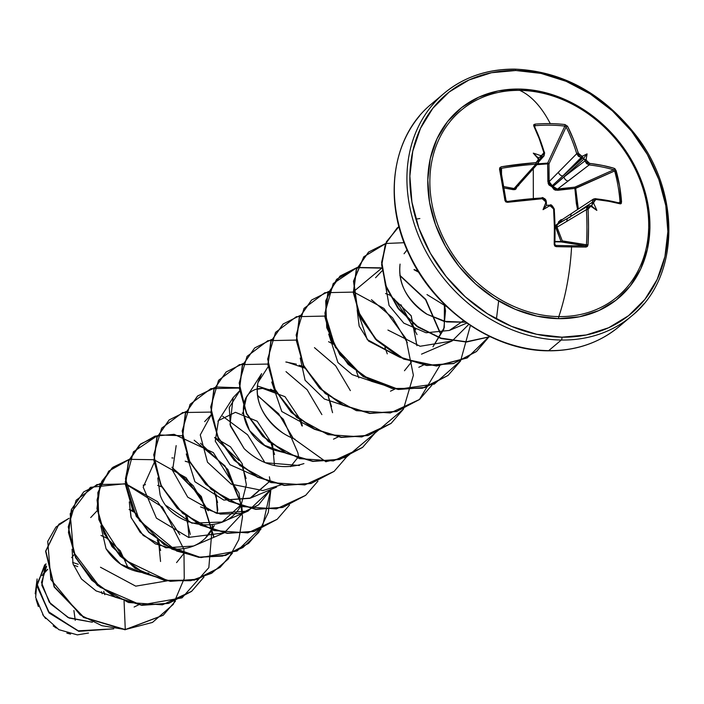 <?xml version="1.0" encoding="UTF-8"?>
<svg xmlns="http://www.w3.org/2000/svg" width="704" height="704" viewBox="0 0 704 704"><rect width="100%" height="100%" fill="white"/><g stroke="black" fill="none" stroke-linecap="round" stroke-linejoin="round"><path stroke-width="1.06" d="M586.617 112.754A121.616 99.898 49.9 0 0 519.746 90.385A121.616 99.898 49.9 0 0 431.614 202.004A121.616 99.898 49.9 0 0 558.826 316.598A145.561 67.654 -89.2 0 0 571.578 246.919A145.534 9.17 -177.3 0 1 556.151 246.638A145.534 9.17 2.7 0 0 571.578 246.919A1.091 0.51 -89.2 0 0 571.12 245.722A144.443 9.108 -177.3 0 1 555.817 245.441L556.151 246.638L554.734 245.969L554.198 244.42L554.382 226.67L553.608 209.018L552.596 206.87L550.458 206.052A144.804 37.312 172.7 0 0 548.97 206.105A108.812 68.191 165.5 0 1 543.048 209.669A108.812 53.592 -77.6 0 1 545.662 203.122A144.804 56.672 -91.2 0 0 545.503 201.59L544.403 199.496L542.212 198.739L507.452 202.312L505.824 201.907L504.953 200.517A145.534 8.386 -98.6 0 0 502.242 184.457L503.334 184.633A144.443 8.325 -98.6 0 0 500.641 169.382A1.091 0.475 169.7 0 0 500.632 169.347A1.091 0.475 169.7 0 0 499.523 169.066A145.534 8.386 81.4 0 1 502.242 184.457A145.534 8.386 -98.6 0 0 499.523 169.066L499.902 167.596L501.318 166.786L535.973 162.65L537.882 161.709L538.278 159.746A144.804 56.672 -91.2 0 0 537.935 158.4A108.812 19.536 -134.8 0 1 533.289 153.164A108.812 106.014 6.7 0 1 540.232 155.496A144.804 58.045 -12.5 0 1 541.71 155.408L543.558 154.519L543.875 152.645L539.158 138.494L533.702 125.77L533.782 124.687L534.996 124.142A145.534 95.638 -26.4 0 1 550.282 123.622A145.534 95.638 -26.4 0 1 564.934 124.555L567.521 126.236L573.294 138.97L578.732 154.123L581.539 155.954A144.804 58.045 -12.5 0 1 582.806 156.086A108.812 58.124 -73.8 0 1 587.083 153.903A108.812 72.723 161.7 0 1 586.106 159.069A144.804 77.414 93 0 1 586.485 160.415L587.717 162.395L589.635 163.39L602.712 165.466L614.266 168.344L615.358 169.189L619.617 186.085L621.289 203.509L620.409 203.87L608.907 201.326L595.874 199.478L594.246 200.191L593.718 202.259A144.804 77.414 93 0 1 593.833 203.79A108.812 106.779 25 0 1 596.842 210.408A108.812 20.302 -139.1 0 1 591.545 206.686A144.804 37.312 172.7 0 0 590.286 206.598L588.57 207.372L588.086 208.331L588.526 227.146L588.016 244.886L587.4 246.418L586.089 247.051A145.534 9.17 -177.3 0 1 571.578 246.919A145.561 67.654 90.8 0 1 558.826 316.598A121.616 99.898 49.9 0 0 635.694 170.051M537.618 163.891L547.668 163.09L564.846 126.104L566.095 127.01L548.988 163.847L547.65 163.882L547.747 163.09L548.988 163.847L549.146 181.623L576.726 153.692A143.625 69.819 -88.6 0 0 566.095 127.01L548.988 163.847A1.091 0.634 24.9 0 0 547.747 163.09A1.091 0.634 24.9 0 0 547.668 163.09L564.846 126.104A144.443 94.926 153.6 0 0 535.128 125.699L534.741 126.658L534.996 124.142L533.702 125.77A144.716 64.117 90.2 0 1 543.875 152.645L541.71 155.408A144.804 58.045 167.5 0 0 540.232 155.496L541.068 156.402L538.252 157.907L539.95 157.071A143.722 57.614 -12.5 0 1 541.649 156.966A143.722 57.614 167.5 0 0 539.95 157.071L541.068 156.402L540.232 155.496A108.812 106.014 6.7 0 0 533.289 153.164L538.252 157.907L538.833 159.236L537.935 158.4A144.804 56.672 88.8 0 1 538.278 159.746L535.973 162.65A144.716 50.926 169.4 0 0 501.318 166.786L499.523 169.066A1.091 0.475 -10.3 0 1 500.632 169.347L500.632 169.33M548.803 205.207L546.436 205.304L549.516 205.313L548.97 206.105A144.804 37.312 -7.3 0 1 550.458 206.052L553.608 209.018A144.716 64.117 90.2 0 1 554.198 244.42L556.151 246.638L555.817 245.441A144.443 9.108 2.7 0 0 571.12 245.722A1.091 0.51 90.8 0 1 571.578 246.919A145.534 9.17 2.7 0 0 586.089 247.051L588.016 244.886A144.716 70.347 -88.6 0 0 587.972 209.484L590.286 206.598A144.804 37.312 -7.3 0 1 591.545 206.686L590.603 205.876L592.117 205.005L592.847 203.034L593.833 203.79A144.804 77.414 -87 0 0 593.718 202.259L595.874 199.478A144.716 44.704 -9 0 1 620.409 203.87L621.562 202.127L618.605 202.717L620.022 202.171A144.443 112.35 -74.1 0 0 614.627 170.958L574.878 188.408L575.696 188.338L577.113 203.298L578.31 209.07M503.668 186.56L514.087 188.522L521.33 180.338L514.087 188.522A1.091 0.748 -79.9 0 0 513.515 189.71L503.906 187.959L514.774 189.658L515.909 189.042L517.229 186.305L518.452 185.742L519.992 183.049M533.271 168.705L533.324 198.528L533.271 168.705M519.746 90.385A145.561 67.654 90.8 0 1 550.282 123.622A145.561 67.654 -89.2 0 0 519.746 90.385A2.182 1.012 90.8 0 1 519.024 89.047A2.182 1.012 -89.2 0 0 519.746 90.385A121.616 99.898 49.9 0 0 431.614 202.004A121.616 99.898 49.9 0 0 558.826 316.598A2.182 1.012 -89.2 0 0 558.686 318.657A123.438 101.402 -130.1 0 1 429.563 202.338A123.438 101.402 -130.1 0 1 519.024 89.047L498.089 90.957L478.711 97.205L461.648 107.554L447.559 121.607L436.973 138.811L430.302 158.523L427.803 179.969L429.563 202.338L435.538 224.77L445.474 246.391L458.999 266.376L475.596 283.958L494.63 298.47L515.354 309.338L536.985 316.158L558.686 318.657L579.63 316.747L598.998 310.49L616.062 300.142L630.159 286.097L640.746 268.884L647.416 249.181L649.915 227.726L648.146 205.366L642.18 182.934L632.236 161.313L618.71 141.328L602.114 123.737L583.088 109.234L562.355 98.366L540.725 91.546L519.024 89.047A123.438 101.402 -130.1 0 1 648.146 205.366A123.438 101.402 -130.1 0 1 558.686 318.657A2.182 1.012 90.8 0 1 558.826 316.598A121.616 99.898 49.9 0 0 646.958 204.978A121.616 99.898 49.9 0 0 519.746 90.385M625.126 321.05A145.561 119.574 -130.1 0 1 548.68 350.645L561.29 340.032A145.561 119.574 -130.1 0 1 426.906 253.238A145.561 119.574 -130.1 0 1 432.142 105.336A145.561 119.574 -130.1 0 1 514.518 69.274A2.182 1.012 90.8 0 1 514.914 69.124A2.182 1.012 90.8 0 1 515.821 70.506A143.378 117.779 -130.1 0 1 665.799 205.603A143.378 117.779 -130.1 0 1 561.889 337.198A2.182 1.012 90.8 0 1 561.29 340.032A145.561 119.574 49.9 0 0 643.667 303.97A145.561 119.574 -130.1 0 1 561.29 340.032L548.68 350.645A2.182 1.012 90.8 0 1 548.284 350.794A2.182 1.012 -89.2 0 0 548.68 350.645A145.561 119.574 49.9 0 0 605.097 336.433M73.894 610.509L75.24 620.321A291.122 135.3 -89.2 0 0 73.894 610.509M88.484 633.046L77.387 634.876L88.475 633.046M419.531 115.949A145.561 119.574 49.9 0 0 414.295 263.85A145.561 119.574 49.9 0 0 548.68 350.645A145.561 119.574 -130.1 0 1 414.295 263.85A145.561 119.574 -130.1 0 1 419.531 115.949M46.517 566.491L44.686 568.876L41.818 585.262L50.6 603.926L69.15 618.05L92.418 622.239L68.077 617.558L49.245 602.193L41.51 582.542L46.517 566.491M128.471 568.647L120.243 550.73L106.894 538.27L120.243 550.73L128.471 568.647M106.366 537.962L100.989 535.445L106.366 537.962M72.081 549.19L73.022 563.913L81.462 578.996L96.149 590.938L114.541 596.886L96.149 590.938L81.462 578.996L73.022 563.913L72.081 549.19M160.547 561.493L158.506 540.408L159.94 545.934M133.153 510.814L129.166 509.388L133.153 510.822M100.813 525.914L106.022 548.698C115.72 563.983 130.002 572.158 148.87 573.214M176.572 562.602L183.506 553.934L176.572 562.602M188.417 521.946L187.15 516.921L189.033 537.513M161.647 486.842L157.661 485.408L161.647 486.842M145.455 484.66L143.167 485.223M205.058 538.613L214.262 525.527C206.175 541.957 192.702 549.815 173.844 549.102L155.329 543.884L140.131 532.321L130.97 517.167L129.298 501.917L131.199 517.81L143.229 535.462L165.871 547.809L193.635 546.005L224.022 532.91L188.566 537.407L156.429 518.144L143.176 487.142L154.141 462.757M217.518 513.533L215.961 494.05M166.443 505.754L191.902 523.151L222.121 522.025L241.243 504.636L246.365 484.669L242.246 463.813L230.49 446.811L214.632 437.439L230.49 446.811L242.238 463.813L246.356 484.669L241.243 504.636C225.861 537.865 170.606 526.909 160.125 494.947L157.784 477.954M186.278 453.966L194.911 481.738L223.81 500.078L250.606 498.045L268.972 481.994L249.832 498.353L223.81 500.078L194.902 481.738L186.27 453.957M274.49 465.564L272.606 444.972L274.49 465.564M215.257 441.162L230.023 464.719L257.655 477.004L230.032 464.728L215.257 441.162L218.442 420.596L235.435 412.315L257.171 421.221L272.448 444.47M290.514 466.673L297.458 458.005M302.368 426.017L301.101 420.992L302.368 426.017M275.59 390.905L262.539 388.362L257.11 389.294M295.029 439.234C282.102 434.139 272.061 426.052 264.898 414.955C258.148 404.219 255.825 393.448 257.919 382.633L261.615 373.657L246.435 397.355L243.047 412.72L249.515 430.487L264.748 445.386L285.314 452.927L273.909 450.014C237.459 437.404 233.622 388.15 262.539 388.362L284.997 396.678L300.942 420.499M304.075 366.925L300.089 365.49L304.075 366.934M271.735 382.017L281.767 411.506L313.799 428.938L281.776 411.506L271.735 382.034M300.221 358.037L305.105 380.266L324.386 399.01L342.294 404.958L324.386 399.01L305.105 380.266L300.212 358.028M370.762 380.97L352.211 374.642L337.946 362.586L328.698 334.083M404.457 370.744L411.4 362.085L404.457 370.744M416.926 345.655L411.25 315.92L389.972 295.178L411.127 315.674L416.926 345.655M389.532 294.985L385.554 293.55L389.532 294.985M357.192 310.077L359.146 326.084L368.57 341.062L399.265 356.998L367.233 339.566L357.192 310.068M432.951 346.764L443.766 329.349L445.518 310.86L444.409 304.33L444.277 327.58L432.96 346.764M418.009 270.996L414.04 269.57L418.009 270.987M385.678 286.097L389.048 305.439L403.823 323.154L426.052 332.763L449.363 330.44L463.522 320.681L449.363 330.44L426.043 332.763L403.823 323.154L389.048 305.439L385.678 286.088M426.976 294.571L447.11 306.935L426.976 294.571M465.678 322.238L446.679 321.939L427.205 314.345C423.694 312.497 396.678 295.425 400.066 264.106C397.769 283.457 406.815 300.203 427.205 314.345L443.916 321.323L465.678 322.238M404.052 253.748L407.053 249.929M387.93 330.053L420.138 346.262L451.906 341.062L421.529 354.147M375.566 277.737L382.034 270.899M414.058 269.755L418.792 272.272L414.058 269.746M444.268 305.897L445.5 310.675M423.43 365.042L418.818 367.277M400.893 304.682L417.006 334.576M394.944 389.022L390.482 391.195M384.93 347.415L387.288 353.866L384.93 347.406M337.973 436.982L333.52 439.155M286.854 362.067L304.682 368.095M332.561 412.685L328.205 395.956L331.549 406.56M239.844 390.641L229.24 407.546L230.446 426.052L244.165 448.65L230.041 424.618L233.13 397.637L239.606 390.808M257.347 385.977L276.188 392.075L270.609 389.206M299.71 419.936L301.822 425.806L299.71 419.927M204.644 421.617L211.358 414.621L200.27 434.914L207.486 462.22L231.246 484.158L262.918 490.574L281.327 484.766M243.144 413.635L242.176 413.204M273.346 449.786L271.225 443.916L274.569 454.467M270.846 489.518L248.054 511.104L216.489 513.295L187.713 497.138L172.559 470.483L176.158 445.606M214.658 437.624L239.131 460.627L214.658 437.615M242.493 467.324L246.092 478.509L242.493 467.324M242.352 513.498L224.347 532.726L242.352 513.506M186.164 461.604L185.196 461.173M216.374 497.754L214.254 491.885L217.606 502.48M90.702 517.554L97.17 510.717M129.193 509.564L133.76 511.984L129.193 509.555M157.274 539.845L160.635 550.484M138.565 604.859L134.112 607.024M74.193 554.576L71.711 557.621L74.193 554.576M35.2 593.833L37.11 578.961L35.666 597.423L43.639 615.974L58.898 629.675L77.37 634.876M175.498 601.058L163.266 615.182L125.277 629.561L124.062 601.04L125.277 629.561L101.754 625.654L80.115 614.847L50.838 579.524L47.731 541.394L55.898 527.085L69.018 518.294L58.951 524.172L45.848 551.082L54.41 586.81L83.855 617.294L125.277 629.561L83.618 617.487L54.173 587.013L45.61 551.285L58.828 524.278L45.619 551.153L54.12 586.916L83.565 617.461L125.039 629.763L163.143 615.287L125.277 629.561L152.486 622.415L173.237 604.419L184.254 578.442L183.929 548.733M113.608 628.804L77.986 630.863L48.33 611.582L37.013 583.977L46.059 563.869L44.766 564.863L37.074 585.526L49.192 612.594L78.681 631.057L113.608 628.804M44.766 564.863L36.846 585.79L49.078 612.946L78.751 631.338L113.758 628.83L78.751 631.338L49.086 612.946L36.846 585.798L44.651 564.96M547.914 350.636A2.182 1.012 -89.2 0 0 548.284 350.794C493.874 350.97 434.342 310.059 409.121 254.514C382.536 199.778 392.234 135.758 431.552 103.91L444.154 93.298C463.892 77.009 487.476 68.948 514.906 69.124C562.778 71.28 603.354 93.632 636.618 136.198C681.622 194.726 679.096 278.362 631.646 316.008L619.036 326.621C599.306 342.918 575.722 350.979 548.293 350.803M186.146 461.428L190.133 462.862M215.97 494.067L217.809 510.312M142.894 572.836L120.762 564.274L106.022 548.698M179.819 534.67L157.59 501.706L125.629 483.762M125.365 483.701L90.367 487.326L70.198 513.726L73.489 552.121L100.047 587.224L140.994 604.982L182.028 597.863L208.833 567.644L212.414 524.753M208.305 510.69L186.076 477.717L154.114 459.782M153.859 459.721L129.386 459.325L153.859 459.721M232.47 553.098L220.238 567.222L197.393 579.216L170.614 581.143L143.713 572.933L120.507 556.054L104.271 533.315L97.196 508.402L100.082 485.346L112.235 467.87L129.219 459.36L112.966 467.262L101.79 481.369L97.073 499.981L99.502 520.916L124.643 559.979L167.746 580.747L190.775 580.703L211.64 573.25L228.21 559.082L238.832 539.598L242.51 516.824L238.99 493.117L213.321 452.602L174.117 434.324L155.074 436.11L139.454 444.998L129.149 459.888L125.462 478.984L139.418 520.634L176.651 551.038L199.654 557.225L222.517 556.081L242.871 547.58L258.667 532.523L268.312 512.424L270.926 489.359M269.993 480.146L269.386 476.784M265.285 462.73L299.411 465.502M298.478 456.174L297.871 452.804L283.334 419.294L257.444 395.234M293.77 438.742L325.978 461.806M326.022 461.622L346.421 457.169L334.162 471.31L311.309 483.305L284.53 485.214L257.638 476.995L234.441 460.117L218.205 437.378L211.138 412.465L214.034 389.409L226.186 371.941L243.338 363.396M346.509 457.037L403.392 409.209L391.151 423.333L368.306 435.327L341.519 437.254L314.618 429.035L291.412 412.157L275.176 389.409L268.11 364.496L271.014 341.44L283.175 323.963L300.142 315.471M403.48 409.068L413.389 375.294L405.997 338.686L383.882 308.396L353.522 291.905M353.258 291.843L382.008 267.925M381.744 267.863L357.28 267.467M460.451 361.108L448.131 375.364L425.286 387.367L398.508 389.294L371.598 381.075L348.401 364.197L332.156 341.458L325.081 316.545L327.985 293.48L340.138 276.003L357.113 267.511L333.203 283.554L324.887 313.122L335.236 347.195L361.997 375.452L398.235 389.259L434.315 384.076L460.636 360.8L470.395 325.486M404.122 242.713L385.766 243.487M385.598 243.531L363.906 256.722L353.725 281.063L357.764 310.772L375.61 338.914L403.814 358.855L436.603 365.816L467.236 357.852L489.421 336.327L476.599 351.402L453.746 363.387L426.967 365.306L400.066 357.086L376.869 340.208L360.642 317.469L353.566 292.556L356.47 269.5L368.623 252.023L385.598 243.531M419.857 218.53L415.897 219.146M398.957 226.582L386.531 241.806L381.85 262.381L385.748 285.419L397.927 307.71L417.014 326.128L440.704 338.087L466.101 341.818L490.081 336.644L466.479 341.801L441.461 338.325L418.009 326.832L398.904 308.959L386.39 287.17L381.85 264.414L385.642 243.778L397.1 228.061L398.957 226.582L386.399 241.798L381.612 262.407L385.475 285.534L397.69 307.912L416.856 326.392L440.66 338.351L466.154 342.003L490.186 336.697L466.585 341.994L441.514 338.615L417.982 327.175L398.798 309.32L386.206 287.505L381.612 264.704L385.396 244.015L397.1 228.061M83.635 491.955L71.359 509.529L68.464 532.585L75.539 557.489L91.775 580.228L114.972 597.106L141.865 605.326L168.643 603.407L191.497 591.422L203.834 577.139M213.69 537.099L201.142 496.795L172.04 467.553L193.169 485.646L207.935 510.541M220.123 567.318L194.401 580.122L164.305 580.378L135.124 568.339L111.98 546.594L98.842 519.552L97.83 492.606L108.733 471.143L129.149 459.518L111.998 468.063L99.845 485.54L96.958 508.605L104.034 533.518L120.27 556.257L143.475 573.135L170.377 581.346L197.155 579.418L220 567.415L232.32 553.159M140.615 443.978L128.339 461.551L125.435 484.607L132.51 509.52L148.738 532.259L171.943 549.138L198.836 557.357L225.623 555.447L248.477 543.453L260.894 529.038M169.083 420.006L156.816 437.589L153.93 460.645L161.005 485.558L177.241 508.288L200.438 525.166L227.339 533.386L254.109 531.458L277.077 519.367L247.834 532.884L213.884 530.552L182.706 513.366L161.128 485.813L153.71 454.837L161.682 428.173L182.635 412.544L211.103 412.086M214.782 387.534L197.472 396.114L185.31 413.582L182.415 436.647L189.482 461.56L205.726 484.308L228.923 501.186L255.834 509.397L282.612 507.47L305.58 495.37L276.373 508.886L242.458 506.598L211.288 489.465L189.684 461.974L182.195 431.024L190.071 404.334L210.927 388.626L239.334 388.036M226.072 372.038L213.796 389.611L210.901 412.667L217.967 437.58L234.203 460.319L257.4 477.189L284.293 485.417L311.071 483.498L334.039 471.416L304.832 484.915L270.917 482.61L239.756 465.467L218.161 437.976L210.69 407.026L218.557 380.345L239.413 364.646L267.819 364.056M374.898 433.189L362.666 447.313L339.821 459.307L313.042 461.234L286.141 453.024L262.944 436.146L246.699 413.415L239.624 388.502L242.519 365.438L254.663 347.961L242.282 365.64L239.386 388.705L246.462 413.609L262.706 436.348L285.903 453.226L312.805 461.437L339.583 459.51L362.551 447.41L333.335 460.926L299.42 458.63L268.259 441.496L246.655 414.005L239.166 383.055L247.042 356.374L267.898 340.666L296.305 340.076M283.052 324.069L270.776 341.634L267.872 364.698L274.938 389.611L291.174 412.359L314.38 429.238L341.282 437.457L368.069 435.53L391.037 423.43L361.821 436.946L327.906 434.65L296.745 417.516L275.141 390.025L267.661 359.075L275.528 332.385L296.384 316.686L324.799 316.087M311.52 300.098L299.253 317.671L296.358 340.736L303.433 365.64L319.669 388.379L342.866 405.249L369.758 413.468L396.537 411.558L419.39 399.564L439.78 365.702M440.035 332.939L425.586 299.658L399.934 275.695L425.586 299.658L440.035 332.939M340.014 276.109L327.747 293.682L324.843 316.747L331.918 341.66L348.163 364.399L371.36 381.278L398.27 389.488L425.049 387.561L448.017 375.461L422.294 388.265L392.198 388.52L363.018 376.49L339.874 354.746L326.735 327.694L325.714 300.758L336.626 279.294L357.042 267.67M368.509 252.129L356.233 269.694L353.329 292.758L360.404 317.662L376.631 340.402L399.828 357.28L426.73 365.508L453.508 363.59L476.362 351.604L489.333 336.283L467.192 357.949L436.542 366.018L403.674 359.102L375.408 339.143L357.518 310.957L353.496 281.186L363.748 256.828L385.528 243.69M399.881 275.326L425.762 299.385L440.308 332.895M431.966 385.088L419.628 399.362L396.774 411.356L369.996 413.274L343.103 405.055L319.906 388.177L303.67 365.438L296.595 340.534L299.49 317.478L311.643 300.001L328.627 291.491M254.663 347.961L271.656 339.451M317.926 481.158L305.703 495.273L282.85 507.276L256.071 509.203L229.161 500.984L205.964 484.106L189.719 461.366L182.653 436.445L185.548 413.389L197.71 395.912L216.586 386.998L239.316 387.772M289.529 504.997L277.2 519.27L254.346 531.265L227.577 533.183L200.675 524.964L177.478 508.086L161.242 485.355L154.167 460.451L157.054 437.386L169.206 419.91L186.358 411.365M261.043 528.977L248.714 543.25L225.861 555.245L199.074 557.163L172.181 548.935L148.975 532.057L132.748 509.318L125.673 484.405L128.577 461.349L140.738 443.881L159.614 434.966L182.345 435.732M200.473 443.203L227.902 469.515L241.798 506.123M241.833 506.405L242.422 513.058M171.987 467.183L201.326 496.496L213.937 537.029M203.984 577.078L191.726 591.219L168.881 603.214L142.102 605.123L115.21 596.904L92.013 580.026L75.777 557.295L68.702 532.382L71.597 509.326L83.75 491.85L100.734 483.349M159.403 545.723L157.291 539.845M100.47 567.239L135.74 586.159L167.042 580.879M190.3 534.433L185.777 515.865M173.087 458.005L171.882 457.917M200.552 506.924L220.431 514.096L240.847 513.462L258.57 504.865L270.838 489.518M244.165 448.65C262.02 465.538 281.943 470.51 303.926 463.584M304.674 368.086L299.156 365.244M296.34 364.144L285.833 361.997M268.092 366.828L257.919 382.633C254.83 401.641 263.243 418.51 283.166 433.242M358.802 377.837L356.444 371.395M333.159 344.106L328.601 341.695M415.774 329.877L394.17 298.83M452.241 340.877L468.776 324.394M498.652 300.942L496.426 319.062M357.218 267.626L381.77 268.127M419.505 399.467L390.289 412.966L356.382 410.661L325.222 393.527L303.626 366.027L296.146 335.086L304.022 308.405L324.87 292.697L353.285 292.107M371.448 299.684L392.577 317.777L407.343 342.663M314.468 347.644L335.606 365.737L350.363 390.623M285.991 371.633L307.12 389.717L321.878 414.603M257.497 395.604L278.626 413.706L293.392 438.592M222.693 416.249L247.606 434.79L264.906 462.572M270.688 489.588L262.61 526.082L237.125 550.968L200.957 557.586L163.979 544.597L136.286 516.419L125.268 481.923L133.426 451.818L157.634 435.538M194.198 440.229L225.007 465.916L241.296 504.522M212.142 524.788L212.81 528.502M191.611 591.316L162.395 604.824L128.489 602.518L97.328 585.376L75.733 557.885L68.253 526.935L76.129 500.254L96.985 484.554L125.391 483.965M125.646 484.026L162.448 507.065L183.656 548.777M70.585 634.11L66.862 633.134M56.258 628.074L53.205 625.9M45.646 618.578L42.698 614.627M38.359 606.549L36.071 599.412M47.23 569.712A36.74 30.175 49.9 0 0 41.941 575.766L47.758 569.29M46.587 566.861L45.496 567.714M104.773 594.695L103.69 591.272M78.232 564.3L72.6 562.417M73.392 565.039L77.73 566.553M101.482 591.721L102.159 593.754M561.29 340.032A2.182 1.012 -89.2 0 0 561.889 337.198A143.378 117.779 -130.1 0 1 411.919 202.101A143.378 117.779 -130.1 0 1 515.821 70.506A2.182 1.012 -89.2 0 0 514.914 69.124A2.182 1.012 -89.2 0 0 514.518 69.274A145.561 119.574 49.9 0 0 432.142 105.336A145.561 119.574 49.9 0 0 426.906 253.238A145.561 119.574 49.9 0 0 561.29 340.032M561.889 337.198L536.686 334.294L511.562 326.374L487.485 313.746L465.379 296.903L446.107 276.478L430.39 253.264L418.845 228.149L411.919 202.101L409.86 176.114L412.764 151.202L420.508 128.313L432.81 108.319L449.178 92.004L468.996 79.983L491.498 72.723L515.821 70.506L541.033 73.41L566.157 81.33L590.234 93.949L612.33 110.801L631.611 131.226L647.319 154.44L658.865 179.555L665.799 205.603L667.85 231.59L664.946 256.502L657.202 279.391L644.908 299.385L628.531 315.7L608.714 327.721L586.212 334.981L561.889 337.198M541.763 197.974A143.625 44.37 171 0 0 507.267 201.511L504.953 200.517L507.452 202.312L507.276 201.458L507.452 202.312A144.716 44.704 -9 0 1 542.212 198.739L545.503 201.59A144.804 56.672 88.8 0 1 545.662 203.122L546.286 202.4L546.436 205.304L546.401 203.007M554.224 209.194A143.625 63.642 90.2 0 1 554.805 244.332A143.625 63.642 -89.8 0 0 554.224 209.194L553.608 209.018L554.33 209.114L554.805 244.332M586.142 245.538L585.526 245.854A144.443 9.108 -177.3 0 1 571.12 245.722A144.443 9.108 2.7 0 0 585.526 245.854L561.29 241.947L554.998 241.798L561.29 241.947A1.091 0.95 99.2 0 0 562.294 240.882L586.441 244.772A143.625 69.819 -88.6 0 0 586.388 209.642L557.022 227.198L562.294 240.882L586.441 244.772L585.526 245.854L561.062 241.56L555.016 241.428M590.718 205.779L596.842 210.408A108.812 20.302 -139.1 0 1 591.545 206.686L590.603 205.876L592.117 205.005L591.562 205.929L592.258 204.195A143.722 76.833 -87 0 0 592.126 202.435L571.551 216.014L592.126 202.435L593.507 199.047M560.674 220.607L593.419 199.1L595.302 198.651A1.091 0.686 96.2 0 1 595.874 199.478A1.091 0.686 -83.8 0 0 595.32 198.651A1.091 0.686 96.2 0 0 595.021 198.704A143.625 44.37 -9 0 1 619.37 203.06L620.022 202.171L619.37 203.06A1.091 0.854 -74.9 0 1 619.837 203.042A1.091 0.854 105.1 0 1 620.409 203.87A1.091 0.854 -74.9 0 0 619.837 203.042A1.091 0.854 105.1 0 0 619.819 203.034L595.302 198.651A1.091 0.686 -83.8 0 0 595.021 198.704L593.428 199.091L592.126 202.435A143.722 76.833 93 0 1 592.258 204.195L592.847 203.034L593.833 203.79A108.812 106.779 25 0 1 596.842 210.408L591.562 205.929M537.654 163.847L547.668 163.09L547.65 163.882L548.988 163.847L549.146 181.623L547.87 181.685L549.146 181.623L552.235 185.724L551.954 186.789L552.235 185.724L562.848 175.956A4.162 3.23 -135.2 0 1 558.395 172.146A4.162 3.23 44.8 0 0 562.848 175.956L581.178 157.511L578.442 156.279L576.726 153.692L549.146 181.623L549.903 184.307L552.235 185.724A1.091 0.818 -131.9 0 1 553.045 186.454L551.954 186.789L553.045 186.454L557.471 189.121L557.454 190.318L557.471 189.121L568.216 180.99A4.162 3.194 -127.5 0 1 563.992 176.977A4.162 3.194 52.5 0 0 568.216 180.99L589.186 164.912L586.573 163.601L584.954 160.908L563.992 176.977L553.045 186.454A1.091 0.818 48.1 0 0 552.235 185.724L582.63 157.661A143.722 57.614 167.5 0 0 581.178 157.511L562.848 175.956L583.018 157.89L584.162 158.91L563.992 176.977L584.954 160.908A143.722 76.833 -87 0 0 584.514 159.368L584.162 158.91L553.045 186.454L554.726 188.654L556.054 189.112L574.851 187.15L574.878 188.408L557.454 190.318L551.954 186.789L547.87 181.685L547.65 163.882L536.906 164.674L547.65 163.882L548.178 183.445L549.006 185.011L551.954 186.789L554.074 189.57L555.711 190.221L574.878 188.408L574.851 187.15L613.633 169.831A143.625 50.547 169.4 0 0 589.186 164.912L557.471 189.121L574.851 187.15L613.633 169.831L614.627 170.958L575.696 188.338A1.091 0.572 65.9 0 0 575.678 188.25A1.091 0.572 65.9 0 0 574.851 187.15L575.678 188.25L574.878 188.408L576.33 203.465L577.588 209.546L574.878 188.408L575.696 188.338L578.336 209.053M544.034 155.892L544.623 152.935L534.468 126.095A1.091 0.722 -25.9 0 1 534.468 126.095A1.091 0.722 154.1 0 0 533.702 125.77A1.091 0.722 -25.9 0 1 534.459 126.086A1.091 0.722 154.1 0 1 534.459 126.57L535.128 125.699L534.459 126.57A143.625 63.642 90.2 0 1 544.553 153.243A1.091 0.546 163.7 0 0 544.623 152.926A1.091 0.546 163.7 0 0 543.875 152.645A1.091 0.546 -16.3 0 1 544.623 152.926A1.091 0.546 -16.3 0 1 544.553 153.243L543.998 155.927L539.15 161.383M539.044 159.887L541.649 156.966L539.044 159.887M521.33 180.338L535.929 164.182A143.625 50.547 169.4 0 0 501.53 168.282L501.521 174.302L501.53 168.282A143.625 50.547 -10.6 0 1 535.929 164.182L521.33 180.338A4.162 3.538 42.1 0 0 523.706 179.291A4.162 3.538 -137.9 0 1 521.33 180.338M500.632 169.347L503.334 184.633A144.443 8.325 81.4 0 1 503.334 184.659L502.242 184.457A145.534 8.386 81.4 0 1 504.953 200.517L506.026 200.578A144.443 8.325 -98.6 0 0 503.334 184.659M561.062 241.56L555.843 227.841L558.254 223.265L562.487 219.437L560.815 219.824L558.536 221.857L558.254 223.265L555.931 225.104L555.606 226.433L561.062 241.56L561.977 241.639L562.294 240.882A1.091 0.625 -21.5 0 1 561.062 241.56A1.091 0.625 158.5 0 0 562.294 240.882L557.022 227.198L586.388 209.642L587.171 206.809L588.007 206.096M538.833 159.236L538.252 157.907L533.289 153.164A108.812 19.536 -134.8 0 0 537.935 158.4L538.798 159.007M500.826 168.678L501.53 168.282L500.641 169.382M554.91 244.376L554.198 244.42L554.91 244.376L555.817 245.441L555.086 245.106M559.249 223.3A1.091 0.88 61.6 0 0 559.354 222.957L569.747 217.105L559.354 222.957A1.091 0.88 -118.4 0 1 559.249 223.3M538.393 163.029L539.026 160.274A1.091 0.502 166 0 0 539.079 160.028A1.091 0.502 166 0 0 538.278 159.746A1.091 0.502 -14 0 1 539.079 160.028L538.349 163.073L516.129 187.854L514.114 188.522A1.091 0.748 100.1 0 0 513.515 189.71L517.167 186.657M538.472 162.932L535.929 164.182L535.973 162.65L535.929 164.182L538.349 163.073M544.104 155.804L541.649 156.966L541.71 155.408L541.649 156.966L543.998 155.927M568.348 217.95A4.162 3.467 58.9 0 0 566.905 221.399A4.162 3.467 -121.1 0 1 568.348 217.95A4.162 3.467 -121.1 0 1 570.029 217.501M558.791 223.661L556.952 225.122L557.022 227.198A1.091 0.607 -20.3 0 1 555.843 227.841A1.091 0.607 159.7 0 0 557.022 227.198L556.873 226.82M570.812 216.462A4.162 3.274 -123.4 0 1 572 213.233A4.162 3.274 56.6 0 0 570.812 216.454M560.296 220.889L561.431 220.229L560.296 220.889L559.354 222.957A1.091 0.625 -2.1 0 1 558.254 223.265L558.606 223.661L558.254 223.265A1.091 0.625 177.9 0 0 559.354 222.957L560.666 220.616M558.043 223.986L556.943 225.148M519.834 183.621L517.546 186.226M547.65 163.882L547.668 163.09A1.091 0.634 -155.1 0 1 547.747 163.09L547.65 163.882M546.181 201.634L541.966 197.965M545.503 201.59L546.286 201.705L545.503 201.59M546.26 202.374A143.722 56.25 -91.2 0 0 546.198 201.802M541.86 197.903C542.573 196.847 544.042 198.123 546.286 201.705C546.04 199.32 544.57 198.053 541.86 197.903L507.267 201.511M548.874 205.198L550.07 205.154L550.458 206.052L549.974 205.207A143.722 37.03 172.7 0 0 549.322 205.225M554.206 209.053L550.185 205.207M538.921 159.843A143.722 56.25 -91.2 0 0 538.762 159.201M586.089 247.051A1.091 0.616 -89.8 0 0 585.526 245.854A1.091 0.616 90.2 0 1 586.089 247.051M588.016 244.886L586.441 244.772L588.016 244.886M558.052 223.978L587.937 206.131L589.714 205.709A1.091 0.642 94 0 1 590.286 206.598A1.091 0.642 -86 0 0 589.732 205.709A1.091 0.642 -86 0 0 589.512 205.753L587.937 206.131L586.388 209.642L587.972 209.484L586.388 209.642A143.625 69.819 91.4 0 1 586.441 244.772M590.586 205.823A143.722 37.03 172.7 0 0 589.917 205.779M534.996 124.142L535.128 125.699A144.443 94.926 -26.4 0 1 564.846 126.104A1.091 0.581 -83.4 0 0 564.934 124.555A145.534 95.638 153.6 0 0 550.282 123.622A145.534 95.638 153.6 0 0 534.996 124.142M593.718 202.259L592.126 202.435L593.718 202.259M567.521 126.236L564.934 124.555A1.091 0.581 96.6 0 1 564.846 126.104L566.095 127.01A1.091 0.713 -27.2 0 1 567.521 126.236A1.091 0.713 152.8 0 0 566.095 127.01A143.625 69.819 91.4 0 1 576.726 153.692A1.091 0.537 -16.9 0 1 578.239 153.12A144.716 70.347 -88.6 0 0 567.521 126.236M578.239 153.12A1.091 0.537 163.1 0 0 576.726 153.692L581.178 157.511A1.091 0.634 -84.2 0 0 581.539 155.954L578.239 153.12M582.63 157.661L582.155 156.966L582.806 156.086A144.804 58.045 167.5 0 0 581.539 155.954A1.091 0.634 95.8 0 1 581.178 157.511A143.722 57.614 -12.5 0 1 582.63 157.661L582.155 156.966L582.806 156.086A108.812 58.124 -73.8 0 1 587.083 153.903L583.378 158.532L582.63 157.661M620.022 202.171L621.562 202.127A145.534 113.203 -74.1 0 0 616.132 170.676L614.627 170.958A144.443 112.35 105.9 0 1 620.022 202.171M616.132 170.676L614.266 168.344A1.091 0.845 106.9 0 1 613.633 169.831L614.627 170.958L616.132 170.676M586.106 159.069L585.385 159.878L584.514 159.368A143.722 76.833 93 0 1 584.954 160.908A1.091 0.484 -15.4 0 1 586.485 160.415A144.804 77.414 -87 0 0 586.106 159.069L585.385 159.878L583.378 158.532L587.083 153.903A108.812 72.723 161.7 0 1 586.106 159.069M613.633 169.831A1.091 0.845 -73.1 0 0 614.266 168.344A144.716 50.926 169.4 0 0 589.635 163.39A1.091 0.678 96.9 0 1 589.186 164.912A143.625 50.547 -10.6 0 1 613.633 169.831M584.954 160.908L589.186 164.912A1.091 0.678 -83.1 0 0 589.635 163.39L586.485 160.415A1.091 0.484 164.6 0 0 584.954 160.908M549.516 205.313L548.97 206.105A108.812 68.191 165.5 0 1 543.048 209.669L546.436 205.304L543.048 209.669A108.812 53.592 -77.6 0 1 545.662 203.122L546.286 202.4M590.603 205.876L591.334 205.999M636.768 172.33C625.46 147.928 608.74 128.066 586.608 112.746M44.686 568.876L46.446 566.139M222.121 522.025L248.054 511.104M250.606 498.045L276.54 487.115M217.95 421.335L233.13 397.637M450.014 330.167L466.858 323.074M546.392 202.752L546.286 201.705M507.276 201.458L506.026 200.578L503.334 184.633M550.07 205.154C550.827 204.046 552.244 205.366 554.33 209.114M538.868 159.166L539.088 160.037M590.674 205.779L589.714 205.709"/></g></svg>
